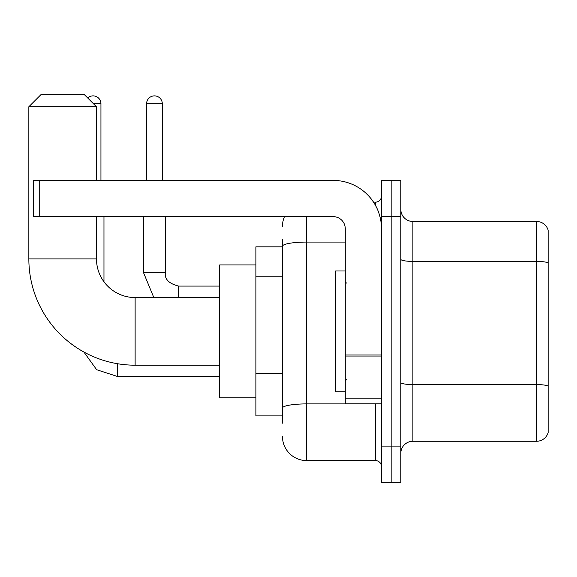 <?xml version="1.0" encoding="UTF-8"?>
<svg xmlns="http://www.w3.org/2000/svg" width="577" height="577" viewBox="0 0 577 577"><rect width="100%" height="100%" fill="white"/><g stroke="black" fill="none" stroke-linecap="round" stroke-linejoin="round"><path stroke-width="0.87" d="M282.463 269.531L282.463 239.592L282.463 246.833L255.892 246.833L255.892 415.909L282.463 415.909M282.463 423.157L282.463 239.592M381.491 446.1L381.491 482.329L391.156 482.329L391.156 446.1L391.156 482.329L400.813 482.329L400.813 446.1L391.156 446.1L391.156 216.642L391.156 446.1L381.491 446.1L381.491 216.642L391.156 216.642L391.156 180.413L391.156 216.642L400.813 216.642L400.813 446.1M400.813 216.642L400.813 180.413L381.491 180.413L381.491 216.642M306.618 216.642L306.618 460.59L375.454 460.59L375.454 403.835M373.528 202.152L375.454 202.152A6.037 6.037 0 0 0 381.491 196.115M282.463 412.288L282.463 380.632M381.491 466.634A6.037 6.037 0 0 0 375.454 460.59M282.463 226.307A24.155 24.155 0 0 1 284.475 216.642M306.618 460.59A24.155 24.155 0 0 1 282.463 436.443M400.813 453.349A12.074 12.074 0 0 1 412.894 441.268L536.56 441.268L536.56 221.474L412.894 221.474A12.074 12.074 0 0 1 400.813 209.401A12.074 12.074 0 0 0 412.894 221.474L412.894 441.268M548.15 230.173A12.074 12.074 0 0 0 536.56 221.474A12.074 12.074 0 0 1 548.15 230.173L548.15 432.577A12.074 12.074 0 0 1 536.56 441.268M400.813 259.297A12.074 2.099 0 0 0 412.894 261.395L536.56 261.395A12.074 2.099 180 0 1 548.15 262.903L548.15 386.085A12.074 2.099 180 0 0 536.56 384.578L412.894 384.578A12.074 2.099 0 0 1 400.813 382.479M219.664 365.191L135.126 365.191A106.276 106.276 0 0 1 28.85 258.914L28.85 106.745L40.924 94.671L84.401 94.671L96.482 106.745L28.85 106.745M135.126 365.191L135.126 297.559A38.645 38.645 0 0 1 96.482 258.914L96.482 216.642M96.482 180.413L96.482 106.745M255.892 264.951L219.664 264.951L219.664 397.791L255.892 397.791M87.733 97.996A7.847 7.847 0 0 1 100.946 103.723L100.946 180.413M103.968 281.771L103.968 216.642M146.601 180.413L146.601 103.723A7.847 7.847 0 0 1 154.448 95.876A7.847 7.847 0 0 1 162.296 103.723L162.296 180.413M381.491 403.835L345.262 403.835L345.262 354.999L381.491 354.999M381.491 228.723A48.309 48.309 0 0 0 333.181 180.413L39.719 180.413L39.719 216.642L333.181 216.642A12.074 12.074 0 0 1 345.262 228.723L345.262 354.999M39.719 216.642L33.682 216.642L33.682 180.413L39.719 180.413M345.262 270.988L335.598 270.988L335.598 391.754L345.262 391.754M282.463 276.772L255.892 276.772M282.463 373.391L255.892 373.391M377.553 403.835A6.037 1.046 0 0 1 375.454 403.9L306.618 403.9A24.155 4.198 180 0 0 282.463 408.09M282.463 246.264A24.155 4.198 180 0 1 306.618 242.073L345.262 242.073M375.454 205.333L375.454 202.152M28.85 258.914L96.482 258.914M117.254 363.676L117.254 376.42L96.655 369.72L83.881 352.013L96.655 369.72L117.254 376.42L219.664 376.42M93.46 103.723L100.946 103.723M153.828 297.559L143.579 272.798L153.828 297.559L143.579 272.798L165.296 272.798C164.589 279.239 169.018 283.668 178.603 286.084L178.603 297.559M146.601 103.723L162.296 103.723M178.603 286.105L178.603 286.084C169.018 283.668 164.589 279.239 165.318 272.798L165.318 216.642M381.491 356.045L345.262 356.045M345.262 398.844L381.491 398.844M219.664 297.559L135.126 297.559M165.318 272.798C164.589 279.239 169.018 283.668 178.603 286.084L219.664 286.084M143.579 272.798L143.579 216.642M346.467 283.069L345.262 281.857M346.467 379.68L345.262 380.885"/></g></svg>
